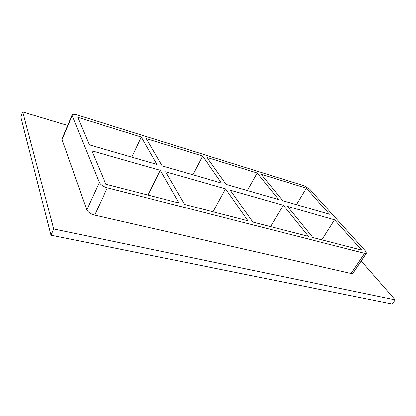 <?xml version="1.0" encoding="UTF-8"?>
<svg xmlns="http://www.w3.org/2000/svg" width="416" height="416" viewBox="0 0 416 416"><rect width="100%" height="100%" fill="white"/><g stroke="black" fill="none" stroke-linecap="round" stroke-linejoin="round"><path stroke-width="0.62" d="M270.587 226.637L283.249 205.234L308.417 236.387L252.912 222.087L230.246 190.169L283.249 205.234M257.213 172.994L278.663 199.55L226.127 184.376L206.976 157.414L257.213 172.994L247.374 190.512M312.733 237.5L287.394 206.409L334.573 219.814L361.722 250.12L312.733 237.5M306.249 188.198L329.597 214.266L282.771 200.736L261.154 174.216L306.249 188.198L296.369 204.667M213.034 211.806L225.571 188.843L247.998 220.818L184.59 204.48L165.584 171.792L225.571 188.843M202.571 156.047L221.504 183.04L162.152 165.896L146.271 138.585L202.571 156.047L192.858 174.767M72.124 114.91L62.041 138.876L62.057 139.62L72.16 115.601L72.124 114.91C72.634 114.119 74.168 114.093 76.726 114.837L304.086 185.786L309.8 189.301L365.55 251.108L366.428 253.183L364.608 253.349L351.125 273.484L352.981 273.229L366.428 253.183M72.16 115.601L99.278 182.494L86.741 209.851C87.953 212.238 90.574 214.001 94.614 215.14L351.125 273.484M94.614 215.14L107.333 187.803C103.256 186.56 100.568 184.792 99.278 182.494M107.333 187.803L364.608 253.349M91.827 150.831L160.274 170.284L178.953 203.024L105.815 184.179L91.827 150.831M89.32 144.856L77.776 117.343L141.315 137.051L156.905 164.382L89.32 144.856M334.573 219.814L321.885 239.855M160.274 170.284L148.008 195.052M131.83 157.139L141.315 137.051M67.678 125.471L22.74 111.977L53.726 229.003L395.2 299.858L361.192 260.988M62.057 139.62L86.741 209.851M22.74 111.977L20.8 116.974L50.986 235.206L392.22 304.023L395.2 299.858M50.986 235.206L53.726 229.003"/></g></svg>
